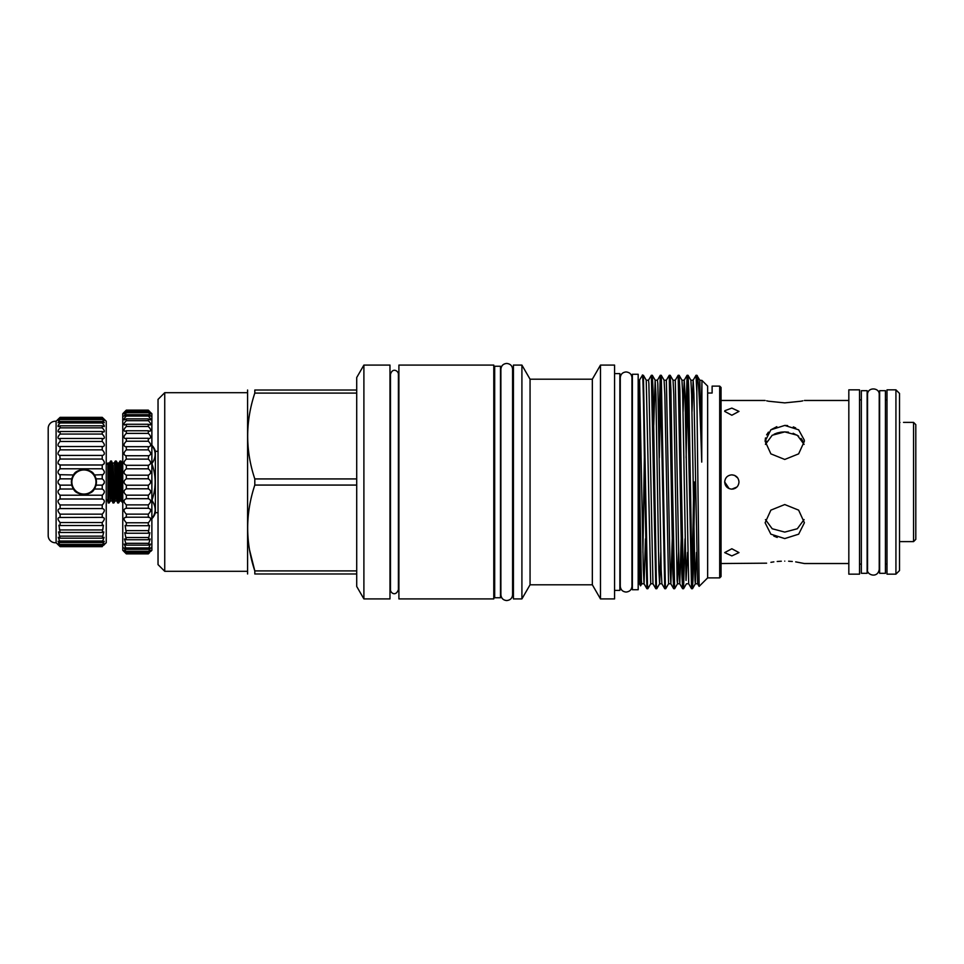 <?xml version="1.0" encoding="UTF-8"?>
<svg xmlns="http://www.w3.org/2000/svg" width="964" height="964" viewBox="0 0 964 964"><rect width="100%" height="100%" fill="white"/><g stroke="black" fill="none" stroke-linecap="round" stroke-linejoin="round"><path stroke-width="1.45" d="M104.461 419.497L106.245 421.28L106.245 542.72L102.22 546.359C105.028 543.359 105.028 543.033 102.22 545.383L104.281 541.286L102.22 542.527L104.076 537.334L102.22 538.201L103.787 531.935L102.22 532.477L103.437 525.223L102.22 525.513L102.22 522.536C105.028 519.259 105.028 517.572 102.22 517.475L102.22 514.149C105.028 511.053 105.028 509.197 102.22 508.57L102.22 504.955C105.028 502.136 105.028 500.159 102.22 499.003L102.22 495.207C105.028 492.724 105.028 490.664 102.22 489.025L94.303 489.025L96.063 485.133A12.532 12.532 0 0 1 94.303 489.025C91.628 495.978 76.204 495.978 73.541 489.025A12.532 12.532 0 0 1 71.782 485.133L71.384 482A12.496 12.496 0 0 1 83.916 469.504A12.496 12.496 0 0 1 96.424 482A12.496 12.496 0 0 1 83.916 494.496A12.496 12.496 0 0 1 71.42 482L71.782 478.867L60.117 478.867L60.117 474.975C57.322 473.336 57.322 471.276 60.117 468.793L60.117 464.997C57.322 463.853 57.322 461.864 60.117 459.045L59.792 455.454C57.31 454.55 57.418 452.682 60.117 449.851L60.117 446.525L59.322 446.633C57.322 445.838 57.587 444.115 60.117 441.464L60.117 438.487L58.912 438.777C57.382 438.078 57.792 436.511 60.117 434.065L60.117 431.523L58.563 432.065C57.491 431.462 58.009 430.052 60.117 427.847L60.117 425.799L58.274 426.666C57.611 426.16 58.238 424.931 60.117 422.967L60.117 421.473L58.057 422.714L60.117 418.617L57.936 420.304L60.117 417.34L57.888 419.497L60.117 417.34L102.22 417.34L104.461 419.497L102.22 417.34L60.117 417.34M71.866 482A12.05 12.05 0 0 0 83.916 494.05A12.05 12.05 0 0 0 95.978 482A12.05 12.05 0 0 0 83.916 469.95A12.05 12.05 0 0 0 71.866 482M60.117 485.133L71.782 485.133L73.541 489.025L60.117 489.025L60.117 485.133C57.322 483.048 57.322 480.964 60.117 478.867M92.857 490.797A12.532 12.532 0 0 1 74.975 490.784M74.035 489.712A12.532 12.532 0 0 1 73.541 489.025M102.22 478.867L96.063 478.867L96.063 485.133L102.22 485.133C105.028 483.048 105.028 480.964 102.22 478.867L102.22 474.975C105.028 473.336 105.028 471.276 102.22 468.793L102.22 464.997C105.028 463.853 105.028 461.864 102.22 459.045L102.22 455.43L60.117 455.43M102.22 455.43L102.558 455.454C105.04 454.55 104.919 452.682 102.22 449.851L102.22 446.525L60.117 446.525M102.22 446.525L103.015 446.633C105.016 445.838 104.751 444.115 102.22 441.464L102.22 438.487L60.117 438.487M102.22 438.487L103.437 438.777C104.956 438.078 104.558 436.511 102.22 434.065L102.22 431.523L60.117 431.523M102.22 431.523L103.787 432.065C104.859 431.462 104.341 430.052 102.22 427.847L102.22 425.799L60.117 425.799M102.22 425.799L104.076 426.666C104.727 426.16 104.112 424.931 102.22 422.967L102.22 421.473L60.117 421.473M102.22 421.473L104.281 422.714L102.22 418.617L60.117 418.617M102.22 418.617L104.413 420.304L102.22 417.34M102.22 489.025L102.22 485.133M102.558 508.546L60.117 508.57L60.117 504.955C57.322 502.136 57.322 500.159 60.117 499.003L60.117 495.207C57.322 492.724 57.322 490.664 60.117 489.025M103.015 517.367L60.117 517.475L60.117 514.149C57.322 511.053 57.322 509.197 60.117 508.57L59.804 508.546M56.105 542.72A7.146 7.146 0 0 1 48.2 535.839L48.2 428.161A7.146 7.146 0 0 1 56.105 421.28L56.105 542.72L60.117 546.66L102.22 546.359C105.028 543.359 105.028 543.033 102.22 545.383L60.117 545.383L58.057 541.286L60.117 542.527L58.274 537.334L60.117 538.201L58.563 531.935L60.117 532.477L58.912 525.223L60.117 525.513L60.117 522.536C57.322 519.259 57.322 517.572 60.117 517.475L59.322 517.367M60.117 546.359C57.322 543.359 57.322 543.033 60.117 545.383C57.322 543.033 57.322 543.359 60.117 546.359M56.105 421.28L57.888 419.497M915.8 424.63L915.8 539.37L913.571 541.611L913.571 422.389L915.8 424.63M899.954 422.497L899.954 422.497C904.557 422.389 904.557 422.389 899.954 422.497M122.765 497.159L121.356 463.829L121.018 461.057L120.066 461.021L121.247 482C121.741 499.135 122.247 505.461 122.765 500.991M117.439 463.033L116.295 461.057L118.608 502.979L119.801 500.967L117.439 463.033L118.873 463.033L120.066 461.021M116.295 461.057L115.343 461.021L117.307 500.171L117.656 502.943L118.608 502.979M112.704 482L111.908 463.829L111.571 461.057L110.619 461.021L112.583 500.171L112.933 502.943L113.885 502.979L112.704 482M106.245 499.207L107.956 501.376L107.956 482L108.763 500.171L109.149 502.979L110.354 500.967L107.992 463.033L109.426 463.033L110.619 461.021M118.873 463.033L120.898 498.46L121.235 500.967L122.765 502.979M111.571 461.057L113.053 465.54L115.078 500.967L113.885 502.979M108.197 502.943L107.956 501.388L108.197 502.943L109.149 502.979M736.918 487.025L731.845 489.146C736.183 488.724 738.569 486.338 738.99 482C738.569 477.662 736.183 475.276 731.845 474.854L734.58 475.397M729.109 488.603L724.699 482C725.121 486.338 727.507 488.712 731.845 489.146M899.508 393.42L899.508 570.58L895.93 574.158L895.93 389.842L899.508 393.42M895.93 389.842L887.001 389.842L887.001 574.158L895.93 574.158M885.434 482L885.434 390.697L879.638 390.697L879.638 573.303L885.434 573.303L885.434 482M731.845 555.903L738.99 552.601L731.845 548.757L724.699 552.601L731.845 555.903M734.592 475.409L737.785 478.036M724.699 411.399L731.845 415.243L738.99 411.399L731.845 408.097L724.844 410.712M735.195 488.314L733.351 488.989M726.41 486.627L725.253 484.747M725.229 484.699L724.699 482C725.133 477.662 727.507 475.276 731.845 474.854M802.879 441.138L801.072 438.451M798.602 436.126L793.119 433.258M788.432 432.149L784.756 431.908L797.312 435.246L804.072 444.404M804.374 440.283L798.65 429.811L784.756 425.425L787.612 425.582M793.3 426.883L795.698 427.932M784.756 425.425L770.863 429.811L765.115 441.235L770.875 453.863L784.756 459.454L798.638 453.863L804.398 441.235M788.636 561.217L792.3 561.482M795.686 561.879L804.398 563.53L848.826 563.53M784.756 561.12C810.097 563.747 810.097 563.747 784.756 561.12C759.415 563.747 759.415 563.747 784.756 561.12M804.072 519.596L797.312 528.754L784.756 532.092L772.2 528.754L765.452 519.596M784.756 538.575L798.65 534.189L804.398 522.765L798.638 510.137L784.756 504.546L770.875 510.137L765.115 522.765L770.863 534.189L784.756 538.575M801 401.229L784.756 402.88C810.097 400.253 810.097 400.253 784.756 402.88L768.537 401.229M802.843 400.831L801.144 401.193M768.284 401.181L766.609 400.819M784.756 402.88C759.415 400.253 759.415 400.253 784.756 402.88M765.115 441.235L765.488 437.945M766.621 434.86L768.429 432.137M770.826 429.836L776.815 426.678M734.327 475.3L736.894 476.939M848.826 389.842L848.826 574.158L859.539 574.158L859.539 389.842L848.826 389.842M867.13 482L867.13 390.697L861.334 390.697L861.334 573.303L867.13 573.303L867.13 482M149.637 411.447L148.299 410.122L126.332 410.122L122.765 413.689L122.765 550.311L126.332 553.878L148.299 553.878L149.637 552.553L148.299 553.276C151.372 549.974 151.372 549.601 148.299 552.167L150.589 547.865L148.299 549.311L150.408 544.058L148.299 545.142L150.155 538.984L148.299 539.744L149.866 532.731L148.299 533.225L149.516 525.428L148.299 525.705L148.299 522.777C151.372 519.379 151.372 517.572 148.299 517.331L148.299 514.137C151.372 510.968 151.372 509.016 148.299 508.281L148.299 504.871C151.372 502.003 151.372 499.942 148.299 498.713L148.299 495.171C151.372 492.64 151.372 490.519 148.299 488.82L148.299 485.205C151.372 483.072 151.372 480.928 148.299 478.795L148.299 475.18C151.372 473.481 151.372 471.36 148.299 468.829L148.299 465.287C151.372 464.058 151.372 461.997 148.299 459.129L148.709 455.743C151.384 454.671 151.252 452.706 148.299 449.863L148.299 446.669L149.131 446.778C151.372 445.814 151.095 443.958 148.299 441.223L148.299 438.295L149.516 438.572C151.324 437.704 150.914 435.981 148.299 433.378L148.299 430.775L149.866 431.269C151.24 430.498 150.721 428.908 148.299 426.486L148.299 424.256L150.155 425.016C151.131 424.341 150.517 422.895 148.299 420.678L148.299 418.858L150.408 419.943C150.999 419.376 150.3 418.075 148.299 416.05L148.299 414.689L150.589 416.135L148.299 411.833L150.709 413.677L148.299 410.339L151.878 413.689L151.878 550.311L150.758 551.384M148.637 508.257L125.935 508.257M149.131 517.21L125.513 517.222M125.007 411.447L126.332 410.724L123.934 413.677L126.332 411.833L126.332 412.713L124.055 416.135L126.332 414.689L126.332 416.05C124.332 418.075 123.633 419.364 124.236 419.943L126.332 418.858L126.332 420.678C124.127 422.895 123.5 424.341 124.477 425.016L126.332 424.256L126.332 426.486C123.922 428.908 123.392 430.498 124.778 431.269L126.332 430.775L126.332 433.378C123.717 435.969 123.32 437.704 125.127 438.572L126.332 438.295L126.332 441.223C123.549 443.958 123.272 445.814 125.513 446.778L126.332 446.669L126.332 449.863C123.392 452.706 123.259 454.671 125.935 455.743L126.332 459.129C123.272 461.997 123.272 464.058 126.332 465.287L126.332 468.829C123.272 471.36 123.272 473.481 126.332 475.18L126.332 478.795C123.272 480.928 123.272 483.072 126.332 485.205L126.332 488.82C123.272 490.519 123.272 492.64 126.332 495.171L126.332 498.713C123.272 499.942 123.272 502.003 126.332 504.871L126.332 508.281C123.272 509.016 123.272 510.968 126.332 514.137L126.332 517.331C123.272 517.56 123.272 519.379 126.332 522.777L126.332 525.705L125.127 525.428L126.332 533.225L124.778 532.731L126.332 539.744L124.477 538.984L126.332 545.142L124.236 544.058L126.332 549.311L124.055 547.865L126.332 552.167C123.272 549.601 123.272 549.962 126.332 553.276L148.299 553.276C151.372 549.974 151.372 549.601 148.299 552.167L126.332 552.167C123.272 549.601 123.272 549.962 126.332 553.276L123.886 551.384M148.299 410.339L126.332 410.339M148.299 411.833L126.332 411.833M148.299 414.689L126.332 414.689M148.299 418.858L126.332 418.858M148.299 424.256L126.332 424.256M148.299 430.775L126.332 430.775M148.299 438.295L126.332 438.295M148.299 446.669L126.332 446.669M148.299 455.719L126.332 455.719M152.179 445.621L152.179 445.621C156.108 451.465 156.108 457.334 152.179 463.202C156.108 457.346 156.108 451.489 152.179 445.621L152.179 445.609A13.4 13.4 0 0 1 155.361 451.309L155.361 512.691A13.4 13.4 0 0 1 152.179 518.391L152.179 518.391C156.108 512.535 156.108 506.666 152.179 500.798L151.878 500.798M158.036 512.691L155.361 512.691M158.036 451.309L155.361 451.309M500.485 482L500.485 366.248L494.677 366.248L494.677 597.752L500.485 597.752L500.485 482M638.18 482L638.18 374.261L632.372 374.261L632.372 589.739L638.18 589.739L638.18 482M164.736 392.697L164.736 571.303L158.036 564.603L158.036 399.397L164.736 392.697L247.326 392.697M247.591 573.978L247.591 390.022M356.716 478.927L254.809 478.927L254.809 485.073L356.716 485.073L356.716 377.527L363.898 365.091L363.898 598.909L389.974 598.909L389.974 365.091L363.898 365.091M254.809 478.927C245.314 450.429 245.314 421.822 254.809 393.095L356.716 393.095M356.716 390.022L254.809 390.022C245.314 390.022 245.314 390.022 254.809 390.022L254.809 393.095M695.996 375.309L696.827 391.818L696.827 375.285L696.02 375.285L693.152 380.226L692.019 411.58M694.719 482L693.249 573.809L692.514 588.691L692.14 585.196L688.79 390.191L688.055 375.309L687.091 375.285L691.549 588.715L688.694 583.774L684.994 393.842L684.223 380.226L683.09 411.58M687.561 381.322L686.127 457.816M685.645 425.124L687.091 375.285M681.331 482L679.861 390.191L679.126 375.309L678.162 375.285L681.861 573.809L682.596 588.691L683.56 588.715L681.331 482M681.187 538.876L679.789 583.798L679.03 569.555L675.294 380.226L678.162 375.285M672.402 482L670.932 390.191L670.197 375.309L669.233 375.285L672.932 573.809L673.667 588.691L674.631 588.715L672.402 482M672.257 538.876L670.86 583.798L670.101 569.555L666.365 380.226L669.233 375.285M673.667 588.691L670.824 583.774L668.57 583.774L665.702 588.715L665.353 585.196L661.268 375.309L660.304 375.285L664.762 588.715L661.894 583.774L661.171 569.555L657.809 383.552L657.46 380.202L655.146 380.202L653.749 425.124M660.774 381.322L659.34 457.816M658.858 425.124L660.268 375.309L657.436 380.226M660.774 552.42L659.641 583.774L656.773 588.715L656.424 585.196L653.074 390.191L652.339 375.309L651.375 375.285L655.833 588.715L652.965 583.774L648.88 383.552L648.531 380.202L646.241 380.226L643.41 375.309L642.41 375.309L639.072 380.756L640.578 585.835L639.072 583.244L639.072 411.977M696.49 552.42L695.357 583.774L692.514 588.691L691.549 588.715M692.019 582.678L693.791 482M684.994 538.876L683.56 588.715M678.632 552.42L677.499 583.774L674.631 588.715M652.965 583.774L650.712 583.774L647.844 588.715L647.495 585.196L643.41 375.309M642.229 376.623C643 364.741 643.868 418.207 644.675 482L646.904 588.715L644.036 583.774L643.301 569.555L639.578 380.226M719.698 386.118L719.698 577.882L721.048 576.544L721.048 387.456L719.698 386.118L712.119 386.118L712.119 393.023L707.648 393.023L707.648 386.118L701.949 380.418L701.129 421.16M521.91 482L521.91 365.091L513.426 365.091L513.426 598.909L521.91 598.909L521.91 482M592.342 379.214L593.535 377.141L592.342 379.214L590.595 379.201L592.342 379.214L592.342 584.799L530.055 584.799L530.055 379.201L521.91 365.091M600.488 598.909L614.562 598.909L614.562 365.091L600.488 365.091L600.488 598.909L592.342 584.799M614.562 590.402L619.864 590.402L619.864 373.598L614.562 373.598M696.827 375.839C698.322 371.007 700.153 410.134 701.732 462.093L701.949 380.418M696.827 375.285L699.816 380.226L701.732 462.093M719.698 577.882L707.648 577.882L699.129 586.377L696.827 391.818M707.648 577.882L707.648 393.023M493.785 482L493.785 365.091L398.903 365.091L398.903 598.909L493.785 598.909L493.785 482M151.878 463.202L151.878 464.419M151.878 499.581L152.179 499.581C156.108 487.904 156.108 476.18 152.179 464.419M152.179 499.581L152.179 500.798M249.616 550.227L254.809 570.905C245.314 542.407 245.314 513.788 254.809 485.073M254.809 573.978C245.314 573.978 245.314 573.978 254.809 573.978C245.314 573.978 245.314 573.978 254.809 573.978L356.716 573.978L356.716 570.905L254.809 570.905L254.809 573.978M356.716 570.905L356.716 485.073M363.898 598.909L356.716 586.474L356.716 573.978M148.299 488.82L126.332 488.82M148.299 485.205L126.332 485.205M148.299 478.795L126.332 478.795M148.299 475.18L126.332 475.18M148.299 468.829L126.332 468.829M148.299 465.287L126.332 465.287M148.299 459.129L126.332 459.129M148.299 449.863L126.332 449.863M148.299 441.223L126.332 441.223M148.299 433.378L126.332 433.378M148.299 426.486L126.332 426.486M148.299 420.678L126.332 420.678M148.299 416.05L126.332 416.05M148.299 412.713L126.332 412.713M148.299 410.724L126.332 410.724M148.299 553.661L126.332 553.661M148.299 551.288L126.332 551.288M148.299 549.311L126.332 549.311M148.299 547.95L126.332 547.95M148.299 545.142L126.332 545.142M148.299 543.322L126.332 543.322M148.299 539.744L126.332 539.744M148.299 537.514L126.332 537.514M148.299 533.225L126.332 533.225M148.299 530.622L126.332 530.622M148.299 525.705L126.332 525.705M148.299 522.777L126.332 522.777M148.299 514.137L126.332 514.137M148.299 504.871L126.332 504.871M148.299 498.713L126.332 498.713M148.299 495.171L126.332 495.171M777.213 537.454L773.815 536.068M721.048 563.53L766.609 563.181M770.923 562.325L773.851 561.867M777.213 561.482L781.31 561.205M765.452 444.404L772.2 435.246L784.756 431.908L781.515 432.101M780.912 432.173L777.249 432.981M777.08 433.041L774.164 434.174M766.597 441.211L765.488 444.247M107.956 481.301L107.92 462.985L106.245 464.793M59.322 474.686L73.541 474.975L71.782 478.867A12.532 12.532 0 0 1 96.063 478.867L94.303 474.975L103.015 474.686M58.093 483.145L59.334 484.711M102.22 468.793L60.117 468.793M104.245 463.708L102.22 464.997L60.117 464.997L58.093 463.708M102.22 459.045L60.117 459.045M102.22 449.851L60.117 449.851M102.22 441.464L60.117 441.464M102.22 434.065L60.117 434.065M102.22 427.847L60.117 427.847M102.22 422.967L60.117 422.967M102.22 419.533L60.117 419.533M102.22 417.641L60.117 417.641M102.22 546.66L60.117 546.66M102.22 544.467L60.117 544.467M102.22 542.527L60.117 542.527M103.015 540.153L102.22 541.033L60.117 541.033M102.22 538.201L60.117 538.201M102.22 536.153L60.117 536.153M102.22 532.477L60.117 532.477M103.003 529.116L102.22 529.935L60.117 529.935L59.346 529.116M102.22 525.513L60.117 525.513M102.22 522.536L60.117 522.536M102.22 514.149L60.117 514.149M102.22 504.955L60.117 504.955M102.22 499.003L60.117 499.003M102.22 495.207L60.117 495.207M58.527 545.118L57.888 544.503M103.823 545.118L104.461 544.503M104.245 483.145L103.015 484.711M73.541 474.975C76.204 468.022 91.64 468.022 94.303 474.975M699.129 586.377L697.623 583.774L695.321 583.798L694.972 580.448L691.622 394.445L690.887 380.226L688.055 375.309M687.561 552.42L686.043 580.448L682.693 394.445L681.958 380.226L679.126 375.309M682.596 588.691L679.753 583.774L677.463 583.798L677.114 580.448L673.764 394.445L673.029 380.226L670.197 375.309M668.57 583.774L664.835 394.445L664.1 380.226L661.268 375.309M661.894 583.774L659.605 583.798L658.858 570.158L655.906 394.445L655.171 380.226L652.339 375.309M650.712 583.774L646.241 380.226M644.338 457.816L642.904 552.42M645.47 538.876L644.072 583.798L641.747 583.798L641.397 580.448L639.385 473.445M697.623 583.774L693.923 393.842L693.176 380.202L690.887 380.226M121.018 461.057L122.163 463.033L122.765 469.902M109.426 463.033L111.45 498.46L112.933 502.943M112.716 463.033L114.15 463.033L114.596 465.54L116.174 498.46L117.656 502.943M619.864 580.364L620.274 586.208C620.623 589.763 622.563 591.715 626.118 592.053C629.733 591.643 631.685 589.691 631.974 586.208L631.974 377.792C631.685 374.309 629.733 372.357 626.118 371.947C622.563 372.285 620.623 374.237 620.274 377.792L620.274 586.208M619.864 383.636L620.274 377.792M506.727 600.56C503.184 600.223 501.232 598.27 500.882 594.716L500.882 369.284C501.232 365.73 503.184 363.777 506.727 363.44C510.354 363.85 512.294 365.802 512.583 369.284L512.583 594.716C512.294 598.198 510.354 600.15 506.727 600.56M903.521 422.389L913.571 422.389M885.434 399.891L887.001 399.891M721.048 400.47L765.115 400.47M804.398 400.47L848.826 400.47M859.539 399.891L861.334 399.891M867.54 394.625L867.54 569.375C866.082 574.64 877.638 579.039 879.228 569.375L879.228 394.625C879.746 387.42 867.419 386.709 867.54 394.625M390.468 374.357L390.468 589.643C390.131 592.486 395.565 597.21 398.409 589.643L398.409 374.357C398.638 371.044 392.589 367.103 390.468 374.357M665.702 588.715L664.762 588.715M656.773 588.715L655.833 588.715M647.844 588.715L646.904 588.715M590.595 379.201L530.055 379.201M593.535 377.141L600.488 365.091M639.072 383.636L638.18 383.636M513.426 375.129L512.583 375.129M494.677 375.129L493.785 375.129M494.677 588.871L493.785 588.871M513.426 588.871L512.583 588.871M639.072 580.364L638.18 580.364M164.736 571.303L247.326 571.303M530.055 584.799L521.91 598.909M688.694 583.774L686.428 583.774L683.584 588.691M641.783 583.774L640.578 585.835M701.937 380.418L699.816 380.226M687.055 375.309L684.223 380.226L681.958 380.226M675.294 380.226L673.029 380.226M666.365 380.226L664.1 380.226M651.339 375.309L648.507 380.226M859.539 564.109L861.334 564.109M885.434 564.109L887.001 564.109M114.15 463.033L115.294 461.057M110.354 500.967L111.788 500.967M115.078 500.967L116.511 500.967M119.801 500.967L121.235 500.967M122.163 463.033L122.765 463.431M899.508 541.611L913.571 541.611"/></g></svg>
